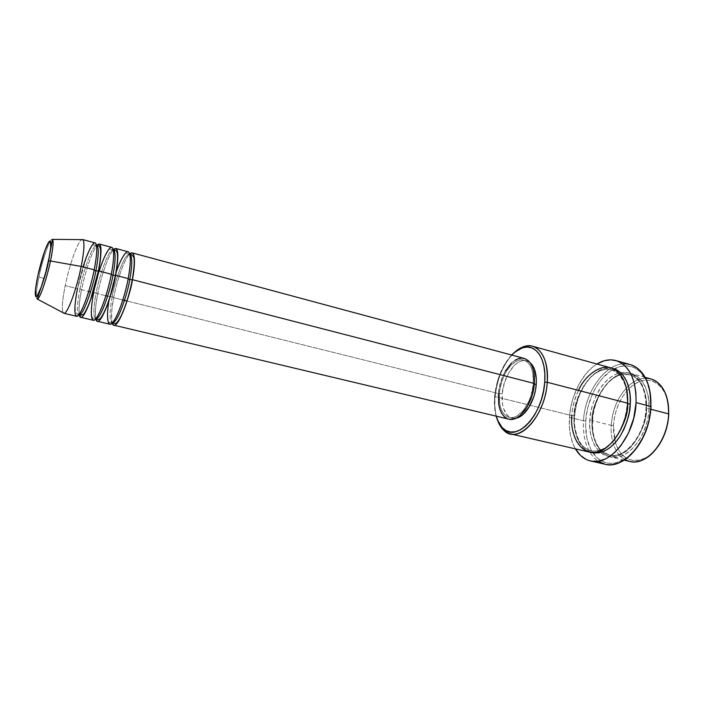 <?xml version="1.0" encoding="UTF-8"?>
<svg xmlns="http://www.w3.org/2000/svg" width="704" height="704" viewBox="0 0 704 704"><rect width="100%" height="100%" fill="white"/><g stroke="black" fill="none" stroke-linecap="round" stroke-linejoin="round"><path stroke-width="0.53" stroke-dasharray="3.52 2.64" d="M44.123 278.617L38.966 276.901C37.242 284.61 34.839 299.191 37.338 299.094C35.499 298.47 36.045 291.069 38.966 276.901L43.991 278.573M112.2 296.727L113.696 297.695C115.315 287.857 122.637 261.281 129.703 253.942C124.705 258.474 117.172 279.268 113.696 297.695L122.83 299.974L113.696 297.695L112.2 296.727C113.573 286.475 123.666 253.458 129.598 254.329C123.666 253.458 113.573 286.475 112.2 296.727L109.842 296.63L112.2 296.727C110.458 305.298 108.478 321.182 112.27 322.661C108.478 321.182 110.458 305.298 112.2 296.727M129.835 254.417L127.468 253.598C126.878 252.947 125.752 253.572 124.071 255.464C121.422 259.134 118.703 265.082 115.94 273.319M109.102 300.08L109.727 296.71L107.633 296.182L109.727 296.71L115.13 275.51L109.727 296.71C106.726 313.078 106.735 322.238 109.745 324.192M96.202 292.741L97.742 293.726C99.44 283.923 106.506 257.919 113.256 249.867C108.495 254.945 101.27 275.537 97.742 293.726L105.899 295.75L97.742 293.726L96.202 292.741C97.671 282.445 107.712 249.181 113.238 249.946L113.238 249.946C107.712 249.181 97.671 282.445 96.202 292.741L93.852 292.635L96.202 292.741C94.415 301.356 92.277 317.31 95.797 318.727C92.277 317.31 94.415 301.356 96.202 292.741M99.246 271.11L93.729 292.723C90.622 309.179 90.455 318.358 93.227 320.267M113.238 249.946L111.311 249.322C109.639 249.181 109.085 248.248 104.174 258.06C99.994 267.89 96.554 279.418 93.843 292.644C92.189 301.048 91.414 307.833 91.529 312.972C91.81 316.958 92.567 318.754 93.808 318.358L95.841 318.736M83.072 266.93L77.519 288.684L79.992 288.702C81.585 278.458 91.256 245.661 96.501 245.467C91.256 245.661 81.585 278.458 79.992 288.702L81.594 289.696C83.362 279.954 90.13 254.681 96.562 245.828M624.958 459.554C619.793 456.535 615.982 451.519 613.545 444.497C611.609 438.706 610.826 432.318 611.204 425.339L613.483 425.436L615.34 442.596C621.025 458.41 630.863 463.61 644.855 458.216C649.475 455.91 653.69 452.214 657.51 447.137M578.45 390.394C574.165 400.33 571.956 408.725 571.815 415.598L495.123 396.642L494.657 396.044C496.505 379.218 502.163 365.552 511.632 355.018L504.038 365.385L497.798 380.046L494.657 396.044L494.41 403.858L496.135 416.143C494.516 410.177 494.023 403.471 494.657 396.044L495.123 396.642C494.375 405.513 495.15 413.31 497.455 420.033C495.15 413.31 494.375 405.513 495.123 396.642L571.815 415.598L574.103 415.694C572.669 402.776 589.125 364.496 611.486 369.767C619.942 373.331 625.02 379.94 626.727 389.611C625.02 379.94 619.942 373.331 611.486 369.767C589.125 364.496 572.669 402.776 574.103 415.694L574.402 416.24C573.162 403.102 588.861 364.813 611.978 368.227L603.838 368.632L598.426 370.885L593.19 374.581L588.315 379.579L583.968 385.678L580.298 392.638L577.421 400.233L575.432 408.197L574.684 416.126L574.103 415.694C573.082 426.131 575.854 446.521 590.955 450.745C598.981 452.153 606.602 448.756 613.818 440.554C606.602 448.756 598.981 452.153 590.955 450.745C575.854 446.521 573.082 426.131 574.103 415.694L571.815 415.598C571.138 435.556 576.963 447.718 589.31 452.082M630.274 364.602C609.523 358.081 584.866 389.154 583.493 420.798L569.43 417.34L569.378 426.65L570.513 435.433L572.81 443.37L575.423 448.87C570.654 440.299 568.656 429.783 569.43 417.34L583.493 420.798C582.639 439.71 587.479 453.182 598.013 461.208C587.479 453.182 582.639 439.71 583.493 420.798L585.763 420.895C585.042 433.796 587.409 444.453 592.856 452.874C600.125 463.047 609.602 465.766 621.271 461.023C626.569 458.568 631.488 454.485 636.046 448.791M650.734 378.875C643.139 377.045 635.686 379.43 628.373 386.021C618.235 396.053 612.515 409.165 611.204 425.339L592.337 420.675L592.082 420.147L592.337 420.675C592.275 408.637 601.489 380.213 621.94 373.604C642.558 369.178 650.716 395.252 648.982 408.769L646.492 408.672C647.337 398.006 643.861 379.104 629.754 374.801C607.024 369.406 590.542 407.308 592.082 420.147C590.542 407.308 607.024 369.406 629.754 374.801C643.861 379.104 647.337 398.006 646.492 408.672L646.325 408.082C648.067 394.548 639.954 368.447 619.37 372.9C598.963 379.526 589.741 407.994 589.794 420.042L592.082 420.147L589.794 420.042L589.802 427.847L590.832 435.204L592.856 441.839L595.813 447.498L599.623 451.977L604.146 455.066L609.233 456.623L614.706 456.562L620.338 454.846L625.918 451.51L631.215 446.662L635.994 440.484L640.05 433.215L643.218 425.163L645.339 416.662L646.325 408.082L646.149 399.784L644.829 392.119L642.426 385.396L639.056 379.878L634.876 375.769L630.071 373.208L624.826 372.249L619.37 372.9L613.897 375.109L608.617 378.752L603.706 383.689L599.333 389.726L595.646 396.625L592.768 404.158L590.797 412.051L589.794 420.042C588.174 432.318 594.062 458.427 614.706 456.562C635.818 452.109 646.853 421.001 646.325 408.082L646.492 408.672C648.217 422.083 631.602 459.765 609.418 455.03C594.053 450.754 591.105 430.496 592.082 420.147C591.105 430.496 594.053 450.754 609.418 455.03C631.602 459.765 648.217 422.083 646.492 408.672L648.982 408.769C648.252 436.128 626.859 461.903 610.421 456.958C597.819 452.549 591.791 440.449 592.337 420.675L611.204 425.339C610.826 432.318 611.609 438.706 613.545 444.497C616.836 453.781 622.257 459.43 629.798 461.437M627.766 403.797L627.563 403.19L627.528 403.726M95.779 318.806C94.802 313.914 95.462 305.554 97.742 293.726C95.7 302.905 95.04 311.265 95.779 318.806M524.198 358.406C513.506 355.001 499.752 374.238 498.432 393.518L127.028 301.013L498.432 393.518C497.631 407.748 501.081 416.293 508.798 419.153M112.182 323.057C110.906 318.296 111.417 309.839 113.696 297.695C111.61 307.111 111.1 315.568 112.182 323.057M534.31 384.05L533.306 383.786C532.189 402.406 518.892 420.517 509.168 417.454C501.89 414.753 498.626 406.683 499.374 393.254L502.198 393.958C501.468 407.37 504.75 415.43 512.046 418.141L515.997 418.194L513.172 418.334L510.154 417.446L507.487 415.501L503.606 408.813L502.515 404.334L502.198 393.958L504.354 382.95L508.658 372.891L514.518 365.2L517.783 362.622L521.118 361.046L524.392 360.545L527.481 361.143L530.077 362.674L526.574 360.844C516.446 357.632 503.43 375.76 502.198 393.958L499.374 393.254C500.623 375.03 513.621 356.875 523.714 360.078C530.658 362.648 533.852 370.559 533.306 383.786L534.31 384.05M650.883 409.27L648.982 408.769L650.883 409.27M95.102 242.898C91.388 241.314 81.954 266.27 77.519 288.684L65.226 285.622C62.278 300.335 61.591 309.382 63.166 312.77C61.591 309.382 62.278 300.335 65.226 285.622L77.519 288.684C74.307 305.228 73.973 314.424 76.498 316.281M78.945 314.706L77.378 314.389C74.254 311.238 74.342 302.641 77.642 288.596L79.992 288.702C78.197 297.255 75.935 312.84 78.954 314.688C75.935 312.84 78.197 297.255 79.992 288.702L81.594 289.696C79.526 298.866 78.742 307.226 79.244 314.776C78.47 309.866 79.253 301.506 81.594 289.696L88.739 291.482L81.594 289.696C85.21 271.498 92.277 250.818 96.8 245.529M111.707 247.368C107.668 245.705 98.023 270.424 93.729 292.723M82.782 239.642C79.57 236.658 69.898 262.407 65.226 285.622C69.441 264.801 77.783 241.252 81.708 239.633M38.966 276.901C42.935 257.954 50.433 236.896 52.483 239.36C49.43 237.283 40.524 267.766 38.966 276.901M658.891 445.183L654.262 451.035L649.123 455.611L643.694 458.753L638.194 460.363L632.834 460.39L627.836 458.885L623.374 455.919L619.608 451.642L616.66 446.23L614.618 439.894L613.554 432.881L613.483 425.436L614.398 417.824L616.282 410.309L619.045 403.146L622.618 396.598L626.859 390.878L631.646 386.214L636.803 382.791L642.145 380.741L647.486 380.169L652.617 381.137L657.342 383.627L661.452 387.578L664.778 392.858L667.172 399.274L668.281 404.633C667.348 398.358 665.394 393.105 662.438 388.881C652.705 377.467 641.573 377.362 629.042 388.555C619.837 398.209 614.654 410.502 613.483 425.436L611.204 425.339C612.515 409.165 618.235 396.053 628.373 386.021C633.864 381.014 639.593 378.409 645.577 378.224M592.337 420.675C593.419 394.099 614.196 368.139 631.558 373.578C643.254 377.758 649.062 389.497 648.982 408.769C649.51 421.678 638.484 452.742 617.329 457.169C596.64 459.017 590.726 432.934 592.337 420.675M636.337 448.422L627.317 457.398L617.584 462.422L614.337 463.153L608.027 463.17L602.166 461.314L596.974 457.706L590.788 449.39L586.925 438.319L585.614 425.427L586.194 416.319L587.919 407.158L592.478 394.02L596.702 386.082L601.709 379.139L610.342 371.122L619.722 366.617L626.023 365.807L632.078 366.863L634.938 368.086L640.182 371.914L646.43 380.829L650.188 392.911M569.43 417.34C570.768 395.56 582.322 372.777 596.939 364.012L591.668 367.91L585.895 373.877L578.477 385.141L573.012 398.385L570.662 407.81L569.43 417.34M590.656 452.338L583.924 448.325L580.193 443.846L577.306 438.152L575.344 431.49L574.367 424.098L574.402 416.24C573.426 426.826 575.942 446.917 590.656 452.338M610.676 367.814C593.648 362.463 573.065 388.793 571.815 415.598M495.123 396.642C497.262 377.81 503.765 363.009 514.65 352.229C503.765 363.009 497.262 377.81 495.123 396.642M509.96 419.355L506.774 418.414M498.432 393.518L500.711 381.867L505.261 371.21M511.447 363.053L514.897 360.316M499.374 393.254L499.682 403.638L500.764 408.118L502.427 411.893L504.627 414.814L507.276 416.759L510.286 417.639L513.55 417.41L516.93 416.055L523.53 410.177L529.03 400.866L531.071 395.366L533.306 383.786L532.822 373.032L531.59 368.518L529.751 364.813L527.393 362.067L524.621 360.378L521.541 359.779L518.276 360.29L511.694 364.452L505.842 372.152L503.448 376.983L500.157 387.719L499.374 393.254M128.102 251.777C124.881 251.856 120.868 258.817 116.054 272.677M650.197 392.973C648.903 385.792 646.518 379.861 643.042 375.17C635.034 365.446 625.407 363.326 614.17 368.799C599.139 376.376 586.978 399.098 585.763 420.895L583.493 420.798C584.866 393.281 603.557 365.235 622.679 363.933M96.501 245.45L94.978 244.983C92.998 245.15 92.33 243.223 86.249 257.946L77.519 288.684M112.499 322.722L110.053 322.291C107.844 323.99 106.348 313.201 109.833 296.639L115.227 275.484M643.755 459.466L644.855 458.216M620.092 462.317L621.271 461.023M592.636 420.561C593.56 399.036 607.983 376.675 622.38 374.493L629.754 374.801C631.312 374.766 634.04 376.482 637.965 379.94C643.28 385.563 645.946 394.997 645.955 408.223C645.55 435.151 623.524 460.24 609.418 455.03L602.782 451.774C595.452 445.298 592.064 434.896 592.636 420.561M611.486 369.767C614.83 368.359 629.578 382.034 627.211 403.33C625.926 419.294 620.62 432.414 611.292 442.71C601.973 452.276 592.592 451.546 590.955 450.745C589.582 450.762 587.189 449.486 583.766 446.926C579.762 444.4 572.924 429.502 574.684 416.134C576.066 400.761 581.284 388.001 590.348 377.872C599.359 368.227 609.726 368.641 611.486 369.767M512.046 418.141L509.168 417.454M624.096 460.117L610.421 456.958M645.084 377.309L631.558 373.578M526.574 360.844L523.714 360.078M642.611 373.472L643.042 375.17M662.059 387.253L662.438 388.881"/><path stroke-width="1.06" d="M48.435 261.114C45.311 275.88 39.934 292.38 37.171 295.874C34.434 298.144 34.637 291.518 37.761 276.003L44.766 250.809L48.69 241.991L50.354 240.935L50.732 247.245L49.474 255.904L45.769 272.254L41.114 287.355L37.171 295.874L36.265 296.674L35.622 296.402L35.455 289.564L37.761 276.003C41.457 259.767 45.1 248.433 48.69 241.991C51.656 238.726 51.577 245.106 48.435 261.114L48.435 261.114M64.117 313.28L37.338 299.094C40.946 297.898 48.884 270.01 50.486 260.973L48.611 260.99L50.486 260.973C46.719 279.074 39.732 299.165 37.338 299.094C38.482 293.568 45.584 277.614 48.602 260.99L52.483 239.36C53.724 241.173 53.055 248.38 50.486 260.973L81.198 266.446L50.486 260.973C52.105 253.537 54.138 241.182 52.483 239.36L82.782 239.642C84.753 241.868 84.225 250.809 81.198 266.446C76.578 289.749 67.047 315.04 63.8 313.262L63.166 312.77L64.117 313.28C67.593 313.694 76.727 288.957 81.198 266.446L94.195 269.808C95.999 260.955 97.909 247.333 95.832 243.496C93.702 239.633 87.164 253.141 83.072 266.93M129.703 253.942C136.312 247.975 134.763 268.69 132.396 279.673L129.756 279.664C131.472 271.005 133.144 256.423 129.835 254.417C133.144 256.423 131.472 271.005 129.756 279.664L128.154 278.846L129.756 279.664C128.348 290.206 118.483 322.555 112.526 322.696C118.483 322.555 128.348 290.206 129.756 279.664L132.396 279.673C128.225 302.588 118.034 327.149 113.837 325.169L112.182 323.057C115.975 335.72 131.129 293.005 132.396 279.673L534.354 383.495L132.396 279.673C135.221 263.49 135.142 254.558 132.167 252.877L129.703 253.942M109.102 300.08C106.92 311.203 106.119 329.639 112.772 322.414C119.68 313.632 126.482 288.825 128.207 278.59L115.562 275.326L128.207 278.59C131.058 262.381 131.023 253.449 128.102 251.777L115.826 248.477L113.256 249.867C119.812 242.915 118.034 264.106 115.562 275.326C111.241 298.364 101.27 323.171 97.381 321.253L109.745 324.192C113.863 326.163 124.001 301.532 128.207 278.59C129.914 269.817 131.542 256.238 128.946 252.375C126.271 248.494 119.249 261.906 115.13 275.51L116.054 272.677M115.826 248.477C118.589 250.105 118.501 259.054 115.562 275.326L112.922 275.326C114.726 266.464 116.574 251.363 113.274 249.955C116.574 251.363 114.726 266.464 112.922 275.326L111.267 274.463L112.922 275.326C111.426 286.044 101.262 319.44 95.841 318.736C101.262 319.44 111.426 286.044 112.922 275.326L115.562 275.326C114.136 288.974 98.789 332.631 95.779 318.806L97.381 321.253M96.562 245.828C103.101 237.67 101.094 259.415 98.498 270.917C94.028 294.087 84.278 319.132 80.705 317.284L93.227 320.267C97.046 322.168 106.964 297.299 111.32 274.226C113.071 265.434 114.84 251.865 112.517 247.975C110.132 244.077 103.365 257.426 99.246 271.11M96.8 245.529L99.273 244.024C101.807 245.59 101.552 254.558 98.498 270.917L95.85 270.917C97.715 261.967 99.739 246.708 96.65 245.494L96.65 245.494C99.739 246.708 97.715 261.967 95.85 270.917L94.151 270.019L95.85 270.917C94.248 281.714 84.075 315.568 79.094 314.741L79.094 314.741C84.075 315.568 94.248 281.714 95.85 270.917L98.498 270.917L111.32 274.226L98.498 270.917C96.906 284.689 81.69 328.865 79.244 314.776L80.705 317.284M657.51 447.137C664.286 437.712 668.034 426.818 668.747 414.462L668.633 413.89C668.034 433.18 656.858 453.341 643.755 459.466C636.97 462.669 630.696 462.704 624.958 459.554M510.33 433.831L589.31 452.082C605.44 456.975 626.657 430.804 627.563 403.19L547.263 382.272L544.72 382.193C542.969 414.99 516.49 442.895 503.052 428.472C499.946 425.612 497.64 421.502 496.135 416.143L499.03 423.324L502.225 427.68L506.097 430.619L510.514 432.018L515.319 431.781L520.326 429.871L525.342 426.351L530.156 421.326L534.565 414.973L538.375 407.563L541.42 399.397L543.567 390.817L544.72 382.193L544.843 373.886L543.928 366.256L542.036 359.603L539.264 354.2L535.726 350.222L531.582 347.82L527.014 347.037L522.201 347.873L517.317 350.266L511.632 355.018C515.504 351.023 519.49 348.506 523.591 347.468C536.307 343.834 546.647 359.638 544.72 382.193L547.263 382.272C545.662 410.863 525.158 438.478 510.33 433.831C504.513 432.309 500.227 427.706 497.455 420.033L503.853 430.355C517.827 445.412 545.459 416.442 547.263 382.272L627.563 403.19C628.267 392.674 625.689 375.892 613.994 369.125C602.043 362.287 585.042 375.144 578.45 390.394M636.046 448.791C644.987 437.026 649.977 423.13 651.024 407.088L650.866 406.49C650.021 430.443 635.941 455.506 620.092 462.317C611.952 465.863 604.595 465.502 598.013 461.208L605.009 464.244C624.466 470.078 650.012 439.252 650.866 406.49L636.073 402.618C635.07 435.591 609.664 466.734 590.471 460.944C584.258 459.422 579.242 455.4 575.423 448.87L580.615 455.55L585.895 459.29L588.799 460.486L591.853 461.208L598.286 461.173L604.956 459.14L608.282 457.38L614.786 452.443L620.831 445.755L628.478 433.048L633.732 418.185L636.073 402.618L650.866 406.49C650.954 383.522 644.081 369.556 630.274 364.602L615.947 360.58M626.727 389.611L627.766 403.797L626.727 389.611M611.978 368.227C627.37 371.589 631.294 392.41 630.265 403.894L627.766 403.797L630.265 403.894L629.244 412.544L627.106 421.115L623.938 429.238L619.89 436.577L615.138 442.825L609.884 447.726L604.358 451.114L598.787 452.874L593.393 452.962L590.656 452.338C601.823 454.494 611.697 449.038 620.268 435.978C627 423.5 630.326 412.808 630.265 403.894L630.133 395.542L628.866 387.834L626.525 381.075L623.234 375.549L619.124 371.43L611.978 368.227M105.899 295.75L107.633 296.182L105.899 295.75M113.837 325.169L508.798 419.153C519.086 422.4 533.174 403.225 534.354 383.495L531.986 395.771L527.12 406.912L520.564 415.114L516.991 417.683L513.41 419.118L509.96 419.355M122.83 299.974L127.028 301.013L122.83 299.974M536.219 384.542L534.31 384.05L536.219 384.542L535.436 390.342L533.993 396.106L529.399 406.595L523.213 414.322L519.834 416.75L515.997 418.194C525.202 416.838 535.207 400.444 536.219 384.542C536.809 374.176 534.758 366.881 530.077 362.674L532.638 365.587L534.486 369.283L536.316 378.954L536.219 384.542M624.096 460.117L629.798 461.437C646.536 466.435 668.07 441.003 668.633 413.89L650.883 409.27L668.633 413.89C668.606 394.777 662.64 383.108 650.734 378.875L645.084 377.309M63.8 313.262L76.498 316.281C79.992 318.12 89.69 293.005 94.195 269.808L81.198 266.446C84.366 249.999 84.797 241.014 82.5 239.51L81.708 239.633M88.739 291.482L90.526 291.922L88.739 291.482M93.729 292.723C91.414 303.274 89.162 324.174 95.234 319.378C101.816 312.365 109.516 284.891 111.32 274.226C114.286 257.937 114.418 248.978 111.707 247.368L99.273 244.024M77.519 288.684C75.161 299.297 72.653 320.285 78.373 315.357C84.612 308.202 92.312 280.526 94.195 269.808C97.275 253.422 97.574 244.455 95.102 242.898L82.5 239.51M645.577 378.224C652.124 378.189 657.615 381.207 662.059 387.253C666.776 394.117 668.967 402.996 668.633 413.89L668.281 404.642L668.747 414.462L667.841 422.611L665.826 430.672L662.798 438.31L658.891 445.183M650.188 392.911L651.024 407.088L648.806 422.022L643.746 436.251L636.337 448.422M596.939 364.012C603.398 360.096 609.726 358.952 615.921 360.571C629.543 365.482 636.266 379.5 636.073 402.618L635.897 392.594L634.348 383.363L631.514 375.302L629.658 371.809L625.17 366.071L619.828 362.129L616.915 360.879L610.738 359.832L604.314 360.721L596.939 364.012M571.815 415.598C570.143 427.97 575.766 454.247 596.112 452.25C616.933 447.638 628.003 416.214 627.563 403.19C627.783 383.733 622.151 371.941 610.676 367.814L532.532 346.227C543.092 350.143 548.002 362.155 547.263 382.272C549.261 358.802 538.437 342.399 525.193 346.201L514.65 352.229C520.74 346.799 526.698 344.793 532.532 346.227M506.774 418.414L503.967 416.346L501.644 413.248L499.884 409.244L498.74 404.501L498.432 393.518M505.261 371.21L511.447 363.053M514.897 360.316L518.408 358.635L521.866 358.081L525.131 358.706L528.07 360.492L530.578 363.396L532.523 367.312L533.843 372.099L534.354 383.495C534.934 369.494 531.546 361.126 524.198 358.406L132.167 252.877M613.818 440.554C623.41 426.712 628.056 414.462 627.766 403.797C628.056 414.462 623.41 426.712 613.818 440.554M622.679 363.933C630.502 363.29 637.146 366.476 642.611 373.472C648.578 381.691 651.332 392.7 650.866 406.49L650.197 392.973M112.499 322.722L114.453 323.347C115.711 322.881 115.975 325.582 121.308 315.603C125.963 305.369 129.615 293.418 132.273 279.752C134.235 267.793 134.719 260.242 133.734 257.101L131.833 254.769L129.826 254.39M115.227 275.484L115.94 273.319M95.841 318.736L97.759 319.299C98.965 319.766 101.024 320.214 107.034 305.536C110.484 296.296 113.282 286.255 115.43 275.414C117.41 264.062 118.017 256.643 117.26 253.167C116.767 251.266 116.09 250.334 115.227 250.369L113.274 249.955M78.945 314.706L80.802 315.207L83.503 314.257C84.374 313.896 88.238 306.442 90.517 299.816L98.349 271.022C100.214 261.466 100.954 254.276 100.558 249.454C99.845 246.506 99.114 245.318 98.375 245.89L96.501 245.45M503.853 430.355L503.052 428.472M605.009 464.244L590.506 460.953M525.193 346.201L523.591 347.468"/></g></svg>
